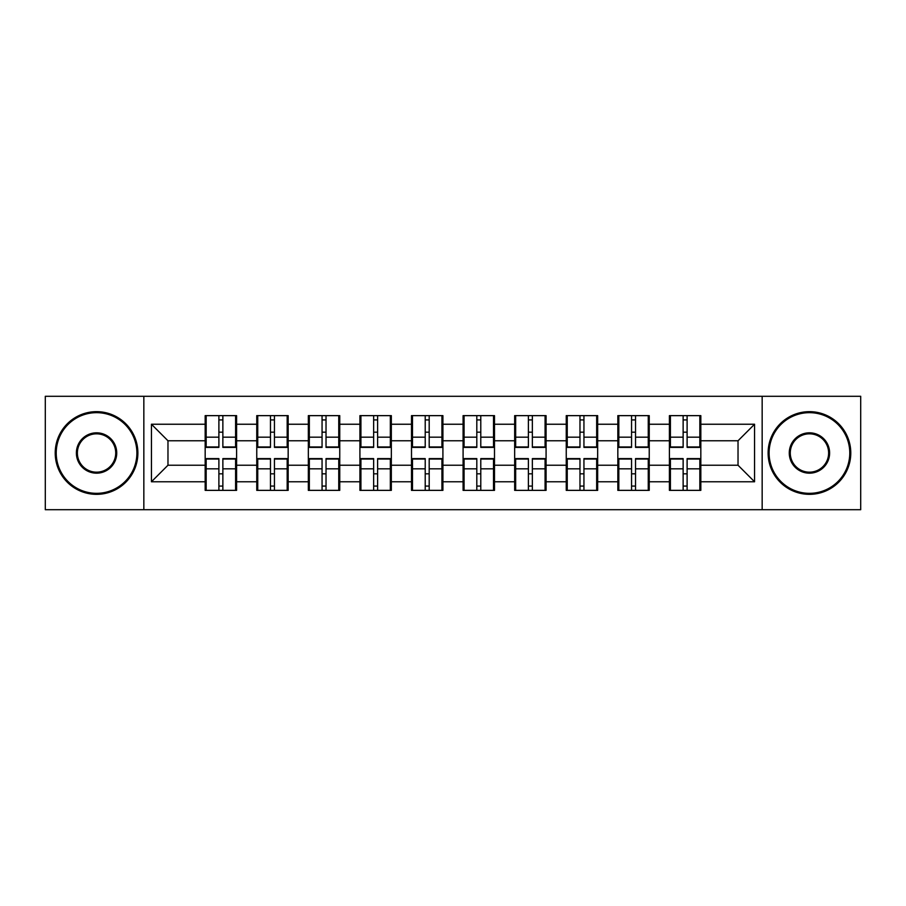 <?xml version="1.0" encoding="UTF-8"?>
<svg xmlns="http://www.w3.org/2000/svg" width="906" height="906" viewBox="0 0 906 906"><rect width="100%" height="100%" fill="white"/><g stroke="black" fill="none" stroke-linecap="round" stroke-linejoin="round"><path stroke-width="1.36" d="M762.161 509.704L860.7 509.704L860.7 396.296L762.161 396.296L762.161 509.704L143.839 509.704L143.839 396.296L45.3 396.296L45.3 509.704L143.839 509.704M700.825 473.997L699.84 473.997M670.406 473.997L669.409 473.997M669.409 432.003L670.406 432.003M699.84 432.003L700.825 432.003M700.825 427.7L699.84 427.7M670.406 427.7L669.409 427.7M669.409 478.3L670.406 478.3M699.84 478.3L700.825 478.3M649.24 473.997L648.254 473.997M618.821 473.997L617.835 473.997M617.835 432.003L618.821 432.003M648.254 432.003L649.24 432.003M649.24 427.7L648.254 427.7M618.821 427.7L617.835 427.7M617.835 478.3L618.821 478.3M648.254 478.3L649.24 478.3M597.666 473.997L596.669 473.997M567.247 473.997L566.25 473.997M566.25 432.003L567.247 432.003M596.669 432.003L597.666 432.003M597.666 427.7L596.669 427.7M567.247 427.7L566.25 427.7M566.25 478.3L567.247 478.3M596.669 478.3L597.666 478.3M546.08 473.997L545.084 473.997M515.661 473.997L514.665 473.997M514.665 432.003L515.661 432.003M545.084 432.003L546.08 432.003M546.08 427.7L545.084 427.7M515.661 427.7L514.665 427.7M514.665 478.3L515.661 478.3M545.084 478.3L546.08 478.3M494.495 473.997L493.51 473.997M464.076 473.997L463.091 473.997M463.091 432.003L464.076 432.003M493.51 432.003L494.495 432.003M494.495 427.7L493.51 427.7M464.076 427.7L463.091 427.7M463.091 478.3L464.076 478.3M493.51 478.3L494.495 478.3M442.909 473.997L441.924 473.997M412.49 473.997L411.505 473.997M411.505 432.003L412.49 432.003M441.924 432.003L442.909 432.003M442.909 427.7L441.924 427.7M412.49 427.7L411.505 427.7M411.505 478.3L412.49 478.3M441.924 478.3L442.909 478.3M391.335 473.997L390.339 473.997M360.916 473.997L359.92 473.997M359.92 432.003L360.916 432.003M390.339 432.003L391.335 432.003M391.335 427.7L390.339 427.7M360.916 427.7L359.92 427.7M359.92 478.3L360.916 478.3M390.339 478.3L391.335 478.3M339.75 473.997L338.753 473.997M309.331 473.997L308.334 473.997M308.334 432.003L309.331 432.003M338.753 432.003L339.75 432.003M339.75 427.7L338.753 427.7M309.331 427.7L308.334 427.7M308.334 478.3L309.331 478.3M338.753 478.3L339.75 478.3M288.165 473.997L287.179 473.997M257.746 473.997L256.76 473.997M256.76 432.003L257.746 432.003M287.179 432.003L288.165 432.003M288.165 427.7L287.179 427.7M257.746 427.7L256.76 427.7M256.76 478.3L257.746 478.3M287.179 478.3L288.165 478.3M762.161 396.296L143.839 396.296M738.028 465.231L738.028 440.769L700.825 440.769L700.825 465.231L738.028 465.231L754.562 481.765L754.562 424.235L700.825 424.235L700.825 415.639L669.409 415.639L669.409 440.769L649.24 440.769L649.24 465.231L669.409 465.231L669.409 440.769M754.562 481.765L700.825 481.765L700.825 490.361L669.409 490.361L669.409 481.765L649.24 481.765L649.24 490.361L617.835 490.361L617.835 481.765L597.666 481.765L597.666 490.361L566.25 490.361L566.25 481.765L546.08 481.765L546.08 490.361L514.665 490.361L514.665 481.765L494.495 481.765L494.495 490.361L463.091 490.361L463.091 481.765L442.909 481.765L442.909 490.361L411.505 490.361L411.505 481.765L391.335 481.765L391.335 490.361L359.92 490.361L359.92 481.765L339.75 481.765L339.75 490.361L308.334 490.361L308.334 481.765L288.165 481.765L288.165 490.361L256.76 490.361L256.76 481.765L236.591 481.765L236.591 490.361L205.175 490.361L205.175 481.765L151.438 481.765L151.438 424.235L205.175 424.235L205.175 440.769L167.972 440.769L167.972 465.231L205.175 465.231L205.175 440.769M669.409 424.235L649.24 424.235L649.24 415.639L617.835 415.639L617.835 424.235L597.666 424.235L597.666 415.639L566.25 415.639L566.25 424.235L546.08 424.235L546.08 415.639L514.665 415.639L514.665 424.235L494.495 424.235L494.495 415.639L463.091 415.639L463.091 424.235L442.909 424.235L442.909 415.639L411.505 415.639L411.505 424.235L391.335 424.235L391.335 415.639L359.92 415.639L359.92 424.235L339.75 424.235L339.75 415.639L308.334 415.639L308.334 424.235L288.165 424.235L288.165 415.639L256.76 415.639L256.76 424.235L236.591 424.235L236.591 415.639L205.175 415.639L205.175 424.235M669.409 465.231L669.409 481.765M649.24 465.231L649.24 481.765M649.24 424.235L649.24 440.769M597.666 465.231L617.835 465.231L617.835 440.769L597.666 440.769L597.666 481.765M617.835 465.231L617.835 481.765M617.835 424.235L617.835 440.769M597.666 424.235L597.666 440.769M546.08 465.231L566.25 465.231L566.25 440.769L546.08 440.769L546.08 481.765M566.25 465.231L566.25 481.765M566.25 424.235L566.25 440.769M546.08 424.235L546.08 440.769M494.495 465.231L514.665 465.231L514.665 440.769L494.495 440.769L494.495 481.765M514.665 465.231L514.665 481.765M514.665 424.235L514.665 440.769M494.495 424.235L494.495 440.769M442.909 465.231L463.091 465.231L463.091 440.769L442.909 440.769L442.909 481.765M463.091 465.231L463.091 481.765M463.091 424.235L463.091 440.769M442.909 424.235L442.909 440.769M391.335 465.231L411.505 465.231L411.505 440.769L391.335 440.769L391.335 481.765M411.505 465.231L411.505 481.765M411.505 424.235L411.505 440.769M391.335 424.235L391.335 440.769M339.75 465.231L359.92 465.231L359.92 440.769L339.75 440.769L339.75 481.765M359.92 465.231L359.92 481.765M359.92 424.235L359.92 440.769M339.75 424.235L339.75 440.769M288.165 465.231L308.334 465.231L308.334 440.769L288.165 440.769L288.165 481.765M308.334 465.231L308.334 481.765M308.334 424.235L308.334 440.769M288.165 424.235L288.165 440.769M236.591 465.231L256.76 465.231L256.76 440.769L236.591 440.769L236.591 481.765M256.76 465.231L256.76 481.765M256.76 424.235L256.76 440.769M236.591 424.235L236.591 440.769M236.591 473.997L235.594 473.997M206.16 473.997L205.175 473.997M205.175 432.003L206.16 432.003M235.594 432.003L236.591 432.003M236.591 427.7L235.594 427.7M206.16 427.7L205.175 427.7M205.175 478.3L206.16 478.3M235.594 478.3L236.591 478.3M205.175 465.231L205.175 481.765M167.972 465.231L151.438 481.765M151.438 424.235L167.972 440.769M700.825 465.231L700.825 481.765M700.825 424.235L700.825 440.769M754.562 424.235L738.028 440.769M235.594 415.639L235.594 447.383L222.865 447.383L222.865 415.639M218.89 415.639L218.89 447.383L206.16 447.383L206.16 415.639M218.89 419.931L222.865 419.931M222.865 432.173L218.89 432.173M206.16 490.361L206.16 458.617L218.89 458.617L218.89 490.361M222.865 490.361L222.865 458.617L235.594 458.617L235.594 490.361M222.865 486.069L218.89 486.069M218.89 473.827L222.865 473.827M96.557 493.34A40.34 40.34 0 0 0 136.897 453A40.34 40.34 0 0 0 96.557 412.66A40.34 40.34 0 0 0 56.217 453A40.34 40.34 0 0 0 96.557 493.34M96.557 411.664A41.336 41.336 0 0 1 137.882 453A41.336 41.336 0 0 1 96.557 494.336A41.336 41.336 0 0 1 55.221 453A41.336 41.336 0 0 1 96.557 411.664M96.557 473.17A20.17 20.17 0 0 1 76.387 453A20.17 20.17 0 0 1 96.557 432.83A20.17 20.17 0 0 1 116.727 453A20.17 20.17 0 0 1 96.557 473.17M96.557 433.827A19.173 19.173 0 0 0 77.372 453A19.173 19.173 0 0 0 96.557 472.173A19.173 19.173 0 0 0 115.73 453A19.173 19.173 0 0 0 96.557 433.827M809.443 493.34A40.34 40.34 0 0 0 849.783 453A40.34 40.34 0 0 0 809.443 412.66A40.34 40.34 0 0 0 769.103 453A40.34 40.34 0 0 0 809.443 493.34M809.443 411.664A41.336 41.336 0 0 1 850.779 453A41.336 41.336 0 0 1 809.443 494.336A41.336 41.336 0 0 1 768.118 453A41.336 41.336 0 0 1 809.443 411.664M809.443 473.17A20.17 20.17 0 0 1 789.273 453A20.17 20.17 0 0 1 809.443 432.83A20.17 20.17 0 0 1 829.613 453A20.17 20.17 0 0 1 809.443 473.17M809.443 433.827A19.173 19.173 0 0 0 790.27 453A19.173 19.173 0 0 0 809.443 472.173A19.173 19.173 0 0 0 828.628 453A19.173 19.173 0 0 0 809.443 433.827M287.179 415.639L287.179 447.383L274.45 447.383L274.45 415.639M270.475 415.639L270.475 447.383L257.746 447.383L257.746 415.639M270.475 419.931L274.45 419.931M274.45 432.173L270.475 432.173M338.753 415.639L338.753 447.383L326.024 447.383L326.024 415.639M322.06 415.639L322.06 447.383L309.331 447.383L309.331 415.639M322.06 419.931L326.024 419.931M326.024 432.173L322.06 432.173M390.339 415.639L390.339 447.383L377.609 447.383L377.609 415.639M373.646 415.639L373.646 447.383L360.916 447.383L360.916 415.639M373.646 419.931L377.609 419.931M377.609 432.173L373.646 432.173M441.924 415.639L441.924 447.383L429.195 447.383L429.195 415.639M425.22 415.639L425.22 447.383L412.49 447.383L412.49 415.639M425.22 419.931L429.195 419.931M429.195 432.173L425.22 432.173M493.51 415.639L493.51 447.383L480.78 447.383L480.78 415.639M476.805 415.639L476.805 447.383L464.076 447.383L464.076 415.639M476.805 419.931L480.78 419.931M480.78 432.173L476.805 432.173M257.746 490.361L257.746 458.617L270.475 458.617L270.475 490.361M274.45 490.361L274.45 458.617L287.179 458.617L287.179 490.361M274.45 486.069L270.475 486.069M270.475 473.827L274.45 473.827M309.331 490.361L309.331 458.617L322.06 458.617L322.06 490.361M326.024 490.361L326.024 458.617L338.753 458.617L338.753 490.361M326.024 486.069L322.06 486.069M322.06 473.827L326.024 473.827M360.916 490.361L360.916 458.617L373.646 458.617L373.646 490.361M377.609 490.361L377.609 458.617L390.339 458.617L390.339 490.361M377.609 486.069L373.646 486.069M373.646 473.827L377.609 473.827M412.49 490.361L412.49 458.617L425.22 458.617L425.22 490.361M429.195 490.361L429.195 458.617L441.924 458.617L441.924 490.361M429.195 486.069L425.22 486.069M425.22 473.827L429.195 473.827M464.076 490.361L464.076 458.617L476.805 458.617L476.805 490.361M480.78 490.361L480.78 458.617L493.51 458.617L493.51 490.361M480.78 486.069L476.805 486.069M476.805 473.827L480.78 473.827M545.084 415.639L545.084 447.383L532.354 447.383L532.354 415.639M528.391 415.639L528.391 447.383L515.661 447.383L515.661 415.639M528.391 419.931L532.354 419.931M532.354 432.173L528.391 432.173M515.661 490.361L515.661 458.617L528.391 458.617L528.391 490.361M532.354 490.361L532.354 458.617L545.084 458.617L545.084 490.361M532.354 486.069L528.391 486.069M528.391 473.827L532.354 473.827M596.669 415.639L596.669 447.383L583.94 447.383L583.94 415.639M579.976 415.639L579.976 447.383L567.247 447.383L567.247 415.639M579.976 419.931L583.94 419.931M583.94 432.173L579.976 432.173M567.247 490.361L567.247 458.617L579.976 458.617L579.976 490.361M583.94 490.361L583.94 458.617L596.669 458.617L596.669 490.361M583.94 486.069L579.976 486.069M579.976 473.827L583.94 473.827M648.254 415.639L648.254 447.383L635.525 447.383L635.525 415.639M631.55 415.639L631.55 447.383L618.821 447.383L618.821 415.639M631.55 419.931L635.525 419.931M635.525 432.173L631.55 432.173M618.821 490.361L618.821 458.617L631.55 458.617L631.55 490.361M635.525 490.361L635.525 458.617L648.254 458.617L648.254 490.361M635.525 486.069L631.55 486.069M631.55 473.827L635.525 473.827M699.84 415.639L699.84 447.383L687.11 447.383L687.11 415.639M683.135 415.639L683.135 447.383L670.406 447.383L670.406 415.639M683.135 419.931L687.11 419.931M687.11 432.173L683.135 432.173M670.406 490.361L670.406 458.617L683.135 458.617L683.135 490.361M687.11 490.361L687.11 458.617L699.84 458.617L699.84 490.361M687.11 486.069L683.135 486.069M683.135 473.827L687.11 473.827M218.89 437.179L206.16 437.179M218.89 446.952L206.16 446.952M235.594 437.179L222.865 437.179M235.594 446.952L222.865 446.952M222.865 468.821L235.594 468.821M222.865 459.048L235.594 459.048M206.16 468.821L218.89 468.821M206.16 459.048L218.89 459.048M270.475 437.179L257.746 437.179M270.475 446.952L257.746 446.952M287.179 437.179L274.45 437.179M287.179 446.952L274.45 446.952M322.06 437.179L309.331 437.179M322.06 446.952L309.331 446.952M338.753 437.179L326.024 437.179M338.753 446.952L326.024 446.952M373.646 437.179L360.916 437.179M373.646 446.952L360.916 446.952M390.339 437.179L377.609 437.179M390.339 446.952L377.609 446.952M425.22 437.179L412.49 437.179M425.22 446.952L412.49 446.952M441.924 437.179L429.195 437.179M441.924 446.952L429.195 446.952M476.805 437.179L464.076 437.179M476.805 446.952L464.076 446.952M493.51 437.179L480.78 437.179M493.51 446.952L480.78 446.952M274.45 468.821L287.179 468.821M274.45 459.048L287.179 459.048M257.746 468.821L270.475 468.821M257.746 459.048L270.475 459.048M326.024 468.821L338.753 468.821M326.024 459.048L338.753 459.048M309.331 468.821L322.06 468.821M309.331 459.048L322.06 459.048M377.609 468.821L390.339 468.821M377.609 459.048L390.339 459.048M360.916 468.821L373.646 468.821M360.916 459.048L373.646 459.048M429.195 468.821L441.924 468.821M429.195 459.048L441.924 459.048M412.49 468.821L425.22 468.821M412.49 459.048L425.22 459.048M480.78 468.821L493.51 468.821M480.78 459.048L493.51 459.048M464.076 468.821L476.805 468.821M464.076 459.048L476.805 459.048M528.391 437.179L515.661 437.179M528.391 446.952L515.661 446.952M545.084 437.179L532.354 437.179M545.084 446.952L532.354 446.952M532.354 468.821L545.084 468.821M532.354 459.048L545.084 459.048M515.661 468.821L528.391 468.821M515.661 459.048L528.391 459.048M579.976 437.179L567.247 437.179M579.976 446.952L567.247 446.952M596.669 437.179L583.94 437.179M596.669 446.952L583.94 446.952M583.94 468.821L596.669 468.821M583.94 459.048L596.669 459.048M567.247 468.821L579.976 468.821M567.247 459.048L579.976 459.048M631.55 437.179L618.821 437.179M631.55 446.952L618.821 446.952M648.254 437.179L635.525 437.179M648.254 446.952L635.525 446.952M635.525 468.821L648.254 468.821M635.525 459.048L648.254 459.048M618.821 468.821L631.55 468.821M618.821 459.048L631.55 459.048M683.135 437.179L670.406 437.179M683.135 446.952L670.406 446.952M699.84 437.179L687.11 437.179M699.84 446.952L687.11 446.952M687.11 468.821L699.84 468.821M687.11 459.048L699.84 459.048M670.406 468.821L683.135 468.821M670.406 459.048L683.135 459.048"/></g></svg>
